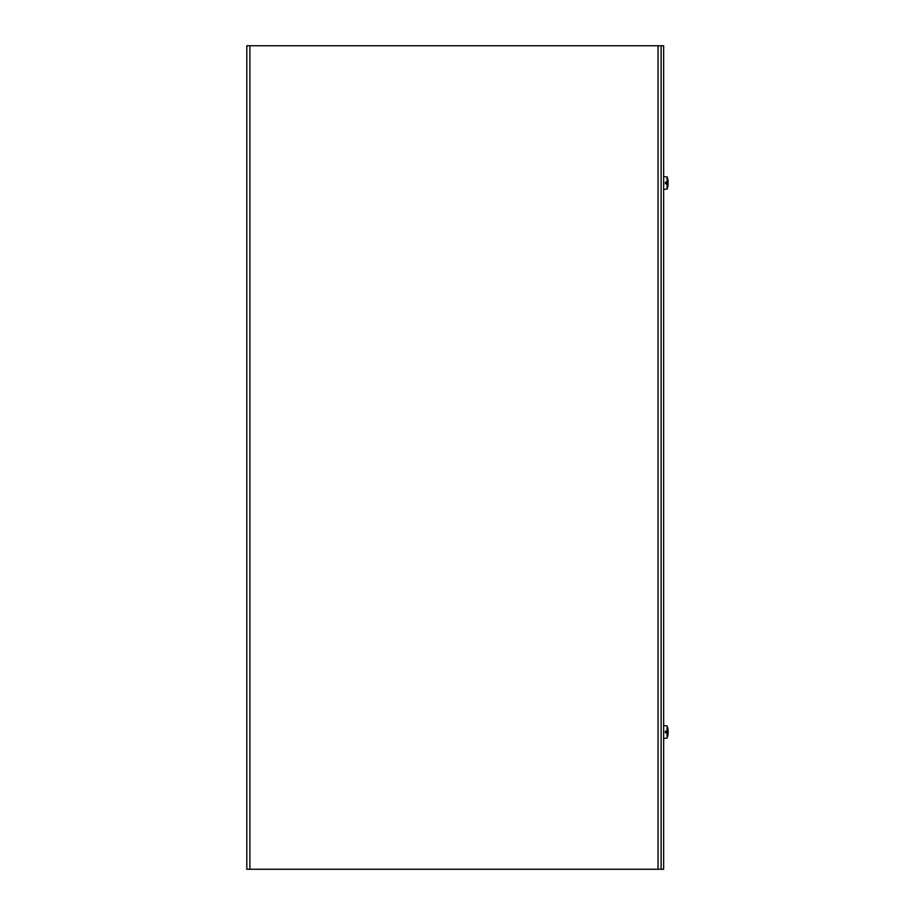 <?xml version="1.0" encoding="UTF-8"?>
<svg xmlns="http://www.w3.org/2000/svg" width="915" height="915" viewBox="0 0 915 915"><rect width="100%" height="100%" fill="white"/><g stroke="black" fill="none" stroke-linecap="round" stroke-linejoin="round"><path stroke-width="1.37" d="M658.045 45.75L663.649 45.75L663.649 869.25L246.821 869.25L246.821 45.75L658.045 45.75L658.045 869.25M661.11 45.75L661.11 869.25M668.087 733.899A16.619 12.799 7.9 0 0 668.156 733.361L668.156 733.315M668.156 732.263L668.156 731.554A16.619 12.101 7.3 0 0 668.133 731.302A16.619 10.5 6.5 0 1 668.156 731.737L668.156 732.446A16.619 12.101 172.7 0 1 668.133 732.698M667.058 732.606L667.058 731.394M668.156 733.201L665.434 732.457L668.156 733.201A16.619 16.55 110.2 0 1 667.721 735.946L667.733 735.866A16.619 16.55 110.2 0 0 668.156 733.201L668.156 733.189A16.642 16.642 0 0 1 667.721 736.015L667.561 735.649M665.434 732.503L667.79 732.743A16.642 3.534 180 0 1 667.767 732.766L668.156 732.698M667.561 732.721L665.434 732.824L665.434 731.142L667.058 731.142L667.058 725.904L663.649 725.595M663.649 738.405L667.058 738.096L667.058 732.824M667.058 731.142L667.721 731.211A16.642 2.917 -0 0 1 667.778 731.257L665.434 731.279M668.156 731.302L665.434 731.543L668.156 730.799A16.619 16.55 69.8 0 0 667.733 728.1L667.721 728.054A16.619 16.55 69.8 0 1 668.156 730.799L667.778 731.257M667.721 731.211L665.434 731.211M665.434 731.497L667.561 731.279M668.156 184.201L665.434 183.458L668.156 184.201A16.619 16.55 110.2 0 1 667.721 186.946L667.733 186.866A16.619 16.55 110.2 0 0 668.156 184.201M665.434 183.503L667.79 183.743A16.642 3.534 180 0 1 667.767 183.766L668.156 183.698M667.561 183.721L665.434 183.823L665.434 182.142L667.058 182.142L667.058 176.904L663.649 176.606M663.649 189.405L667.058 189.096L667.058 183.823M667.058 182.142L667.721 182.211A16.642 2.917 -0 0 1 667.778 182.257L665.434 182.279M667.058 176.904A16.642 16.642 0 0 1 667.721 178.985L667.721 179.054A16.619 16.55 69.8 0 1 668.156 181.799L667.778 182.257M668.156 182.302L665.434 182.542L668.156 181.799A16.619 16.55 69.8 0 0 667.733 179.1L667.561 179.351M667.721 182.211L665.434 182.211M665.434 182.497L667.561 182.279M249.898 45.75L249.898 869.25M668.179 730.811L668.156 730.811A16.642 16.642 0 0 0 667.058 725.904M667.058 738.096A16.642 16.642 0 0 0 667.721 736.015M667.058 189.096A16.642 16.642 0 0 0 667.721 187.015"/></g></svg>
